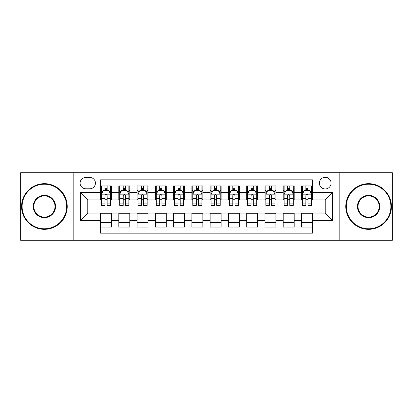 <?xml version="1.0" encoding="UTF-8"?>
<svg xmlns="http://www.w3.org/2000/svg" width="413" height="413" viewBox="0 0 413 413"><rect width="100%" height="100%" fill="white"/><g stroke="black" fill="none" stroke-linecap="round" stroke-linejoin="round"><path stroke-width="0.62" d="M325.227 177.275A5.844 5.844 0 0 0 319.378 183.119A5.844 5.844 0 0 0 325.227 188.963A5.844 5.844 0 0 0 331.071 183.119A5.844 5.844 0 0 0 325.227 177.275M339.837 240.289L392.35 240.289L392.35 172.711L339.837 172.711L339.837 240.289L73.163 240.289L73.163 172.711L20.65 172.711L20.65 240.289L73.163 240.289M312.44 185.953L301.48 185.953L301.48 192.618L294.175 192.618L294.175 199.923L301.48 199.923L301.48 192.618M294.175 192.618L294.175 185.953L283.215 185.953L283.215 192.618L275.91 192.618L275.91 199.923L283.215 199.923L283.215 192.618M275.91 192.618L275.91 185.953L264.95 185.953L264.95 192.618L257.645 192.618L257.645 199.923L264.95 199.923L264.95 192.618M257.645 192.618L257.645 185.953L246.685 185.953L246.685 192.618L239.38 192.618L239.38 199.923L246.685 199.923L246.685 192.618M239.38 192.618L239.38 185.953L228.42 185.953L228.42 192.618L221.11 192.618L221.11 199.923L228.42 199.923L228.42 192.618M221.11 192.618L221.11 185.953L210.155 185.953L210.155 192.618L202.845 192.618L202.845 199.923L210.155 199.923L210.155 192.618M202.845 192.618L202.845 185.953L191.89 185.953L191.89 192.618L184.58 192.618L184.58 199.923L191.89 199.923L191.89 192.618M184.58 192.618L184.58 185.953L173.62 185.953L173.62 192.618L166.315 192.618L166.315 199.923L173.62 199.923L173.62 192.618M166.315 192.618L166.315 185.953L155.355 185.953L155.355 192.618L148.05 192.618L148.05 199.923L155.355 199.923L155.355 192.618M148.05 192.618L148.05 185.953L137.09 185.953L137.09 192.618L129.785 192.618L129.785 199.923L137.09 199.923L137.09 192.618M129.785 192.618L129.785 185.953L118.825 185.953L118.825 199.923L111.52 199.923L111.52 185.953L100.56 185.953M100.56 227.047L111.52 227.047L111.52 213.077L118.825 213.077L118.825 227.047L129.785 227.047L129.785 213.077L137.09 213.077L137.09 220.382L129.785 220.382M137.09 220.382L137.09 227.047L148.05 227.047L148.05 213.077L155.355 213.077L155.355 220.382L148.05 220.382M155.355 220.382L155.355 227.047L166.315 227.047L166.315 213.077L173.62 213.077L173.62 220.382L166.315 220.382M173.62 220.382L173.62 227.047L184.58 227.047L184.58 213.077L191.89 213.077L191.89 220.382L184.58 220.382M191.89 220.382L191.89 227.047L202.845 227.047L202.845 213.077L210.155 213.077L210.155 220.382L202.845 220.382M210.155 220.382L210.155 227.047L221.11 227.047L221.11 213.077L228.42 213.077L228.42 220.382L221.11 220.382M228.42 220.382L228.42 227.047L239.38 227.047L239.38 213.077L246.685 213.077L246.685 220.382L239.38 220.382M246.685 220.382L246.685 227.047L257.645 227.047L257.645 213.077L264.95 213.077L264.95 220.382L257.645 220.382M264.95 220.382L264.95 227.047L275.91 227.047L275.91 213.077L283.215 213.077L283.215 220.382L275.91 220.382M283.215 220.382L283.215 227.047L294.175 227.047L294.175 213.077L301.48 213.077L301.48 220.382L294.175 220.382M85.765 188.782L89.786 188.782A5.663 5.663 0 0 0 95.444 183.119A5.663 5.663 0 0 0 89.786 177.456L85.765 177.456A5.663 5.663 0 0 0 80.101 183.119A5.663 5.663 0 0 0 85.765 188.782M339.837 172.711L73.163 172.711M312.44 192.618L312.44 179.831L100.56 179.831L100.56 199.923L87.773 199.923L87.773 213.077L100.56 213.077L100.56 233.169L312.44 233.169L312.44 213.077L325.227 213.077L325.227 199.923L312.44 199.923L312.44 192.618L332.532 192.618L332.532 220.382L312.44 220.382M100.56 220.382L80.468 220.382L80.468 192.618L100.56 192.618M301.48 220.382L301.48 227.047L312.44 227.047M100.56 190.517L101.474 190.517M104.943 190.517L107.137 190.517M110.607 190.517L111.52 190.517M100.56 199.742L101.474 199.742M104.943 199.742L107.137 199.742M110.607 199.742L111.52 199.742M100.56 213.258L111.52 213.258M100.56 222.483L111.52 222.483M118.825 199.742L119.739 199.742M123.208 199.742L125.402 199.742M128.871 199.742L129.785 199.742M118.825 190.517L119.739 190.517M123.208 190.517L125.402 190.517M128.871 190.517L129.785 190.517M118.825 213.258L129.785 213.258M118.825 222.483L129.785 222.483M137.09 213.258L148.05 213.258M137.09 222.483L148.05 222.483M137.09 190.517L138.004 190.517M141.473 190.517L143.667 190.517M147.136 190.517L148.05 190.517M137.09 199.742L138.004 199.742M141.473 199.742L143.667 199.742M147.136 199.742L148.05 199.742M155.355 213.258L166.315 213.258M155.355 222.483L166.315 222.483M155.355 190.517L156.269 190.517M159.743 190.517L161.932 190.517M165.401 190.517L166.315 190.517M155.355 199.742L156.269 199.742M159.743 199.742L161.932 199.742M165.401 199.742L166.315 199.742M173.62 213.258L184.58 213.258M173.62 222.483L184.58 222.483M173.62 190.517L174.534 190.517M178.008 190.517L180.197 190.517M183.666 190.517L184.58 190.517M173.62 199.742L174.534 199.742M178.008 199.742L180.197 199.742M183.666 199.742L184.58 199.742M191.89 213.258L202.845 213.258M191.89 222.483L202.845 222.483M191.89 190.517L192.799 190.517M196.273 190.517L198.462 190.517M201.931 190.517L202.845 190.517M191.89 199.742L192.799 199.742M196.273 199.742L198.462 199.742M201.931 199.742L202.845 199.742M210.155 213.258L221.11 213.258M210.155 222.483L221.11 222.483M210.155 190.517L211.069 190.517M214.538 190.517L216.727 190.517M220.201 190.517L221.11 190.517M210.155 199.742L211.069 199.742M214.538 199.742L216.727 199.742M220.201 199.742L221.11 199.742M228.42 213.258L239.38 213.258M228.42 222.483L239.38 222.483M228.42 190.517L229.334 190.517M232.803 190.517L234.992 190.517M238.466 190.517L239.38 190.517M228.42 199.742L229.334 199.742M232.803 199.742L234.992 199.742M238.466 199.742L239.38 199.742M246.685 213.258L257.645 213.258M246.685 222.483L257.645 222.483M246.685 190.517L247.599 190.517M251.068 190.517L253.257 190.517M256.731 190.517L257.645 190.517M246.685 199.742L247.599 199.742M251.068 199.742L253.257 199.742M256.731 199.742L257.645 199.742M264.95 213.258L275.91 213.258M264.95 222.483L275.91 222.483M264.95 190.517L265.864 190.517M269.333 190.517L271.527 190.517M274.996 190.517L275.91 190.517M264.95 199.742L265.864 199.742M269.333 199.742L271.527 199.742M274.996 199.742L275.91 199.742M283.215 213.258L294.175 213.258M283.215 222.483L294.175 222.483M283.215 190.517L284.129 190.517M287.598 190.517L289.792 190.517M293.261 190.517L294.175 190.517M283.215 199.742L284.129 199.742M287.598 199.742L289.792 199.742M293.261 199.742L294.175 199.742M301.48 213.258L312.44 213.258M301.48 222.483L312.44 222.483M301.48 190.517L302.393 190.517M305.863 190.517L308.057 190.517M311.526 190.517L312.44 190.517M301.48 199.742L302.393 199.742M305.863 199.742L308.057 199.742M311.526 199.742L312.44 199.742M87.773 199.923L80.468 192.618M87.773 213.077L80.468 220.382M332.532 192.618L325.227 199.923M332.532 220.382L325.227 213.077M107.137 188.328L104.943 188.328M110.607 203.914L107.137 203.914L107.137 205.406L110.607 205.406L110.607 194.26L108.779 190.61L103.302 190.61L101.474 194.26L101.474 205.406L104.943 205.406L104.943 203.914L101.474 203.914M101.474 194.26L101.474 185.953M110.607 194.26L110.607 185.953M104.943 190.61L104.943 185.953M107.137 185.953L107.137 190.61M107.137 203.914L107.137 195.633C106.404 194.224 105.676 194.224 104.943 195.633L104.943 203.914M44.398 184.219A22.281 22.281 0 0 0 22.111 206.5A22.281 22.281 0 0 0 44.398 228.781A22.281 22.281 0 0 0 66.679 206.5A22.281 22.281 0 0 0 44.398 184.219M44.398 229.334A22.834 22.834 0 0 1 21.564 206.5A22.834 22.834 0 0 1 44.398 183.666A22.834 22.834 0 0 1 67.226 206.5A22.834 22.834 0 0 1 44.398 229.334M44.398 195.359A11.141 11.141 0 0 1 55.538 206.5A11.141 11.141 0 0 1 44.398 217.641A11.141 11.141 0 0 1 33.252 206.5A11.141 11.141 0 0 1 44.398 195.359M44.398 217.093A10.593 10.593 0 0 0 54.991 206.5A10.593 10.593 0 0 0 44.398 195.907A10.593 10.593 0 0 0 33.799 206.5A10.593 10.593 0 0 0 44.398 217.093M368.602 184.219A22.281 22.281 0 0 0 346.321 206.5A22.281 22.281 0 0 0 368.602 228.781A22.281 22.281 0 0 0 390.889 206.5A22.281 22.281 0 0 0 368.602 184.219M368.602 229.334A22.834 22.834 0 0 1 345.774 206.5A22.834 22.834 0 0 1 368.602 183.666A22.834 22.834 0 0 1 391.436 206.5A22.834 22.834 0 0 1 368.602 229.334M368.602 195.359A11.141 11.141 0 0 1 379.748 206.5A11.141 11.141 0 0 1 368.602 217.641A11.141 11.141 0 0 1 357.462 206.5A11.141 11.141 0 0 1 368.602 195.359M368.602 217.093A10.593 10.593 0 0 0 379.201 206.5A10.593 10.593 0 0 0 368.602 195.907A10.593 10.593 0 0 0 358.009 206.5A10.593 10.593 0 0 0 368.602 217.093M125.402 188.328L123.208 188.328M128.871 203.914L125.402 203.914L125.402 205.406L128.871 205.406L128.871 194.26L127.044 190.61L121.567 190.61L119.739 194.26L119.739 205.406L123.208 205.406L123.208 203.914L119.739 203.914M119.739 194.26L119.739 185.953M128.871 194.26L128.871 185.953M123.208 190.61L123.208 185.953M125.402 185.953L125.402 190.61M125.402 203.914L125.402 195.633C124.674 194.224 123.941 194.224 123.208 195.633L123.208 203.914M143.667 188.328L141.473 188.328M147.136 203.914L143.667 203.914L143.667 205.406L147.136 205.406L147.136 194.26L145.309 190.61L139.831 190.61L138.004 194.26L138.004 205.406L141.473 205.406L141.473 203.914L138.004 203.914M138.004 194.26L138.004 185.953M147.136 194.26L147.136 185.953M141.473 190.61L141.473 185.953M143.667 185.953L143.667 190.61M143.667 203.914L143.667 195.633C142.939 194.224 142.206 194.224 141.473 195.633L141.473 203.914M161.932 188.328L159.743 188.328M165.401 203.914L161.932 203.914L161.932 205.406L165.401 205.406L165.401 194.26L163.579 190.61L158.096 190.61L156.269 194.26L156.269 205.406L159.743 205.406L159.743 203.914L156.269 203.914M156.269 194.26L156.269 185.953M165.401 194.26L165.401 185.953M159.743 190.61L159.743 185.953M161.932 185.953L161.932 190.61M161.932 203.914L161.932 195.633C161.204 194.224 160.471 194.224 159.743 195.633L159.743 203.914M180.197 188.328L178.008 188.328M183.666 203.914L180.197 203.914L180.197 205.406L183.666 205.406L183.666 194.26L181.844 190.61L176.361 190.61L174.534 194.26L174.534 205.406L178.008 205.406L178.008 203.914L174.534 203.914M174.534 194.26L174.534 185.953M183.666 194.26L183.666 185.953M178.008 190.61L178.008 185.953M180.197 185.953L180.197 190.61M180.197 203.914L180.197 195.633C179.469 194.224 178.736 194.224 178.008 195.633L178.008 203.914M198.462 188.328L196.273 188.328M201.931 203.914L198.462 203.914L198.462 205.406L201.931 205.406L201.931 194.26L200.109 190.61L194.626 190.61L192.799 194.26L192.799 205.406L196.273 205.406L196.273 203.914L192.799 203.914M192.799 194.26L192.799 185.953M201.931 194.26L201.931 185.953M196.273 190.61L196.273 185.953M198.462 185.953L198.462 190.61M198.462 203.914L198.462 195.633C197.734 194.224 197.001 194.224 196.273 195.633L196.273 203.914M216.727 188.328L214.538 188.328M220.201 203.914L216.727 203.914L216.727 205.406L220.201 205.406L220.201 194.26L218.374 190.61L212.891 190.61L211.069 194.26L211.069 205.406L214.538 205.406L214.538 203.914L211.069 203.914M211.069 194.26L211.069 185.953M220.201 194.26L220.201 185.953M214.538 190.61L214.538 185.953M216.727 185.953L216.727 190.61M216.727 203.914L216.727 195.633C215.999 194.224 215.266 194.224 214.538 195.633L214.538 203.914M234.992 188.328L232.803 188.328M238.466 203.914L234.992 203.914L234.992 205.406L238.466 205.406L238.466 194.26L236.639 190.61L231.156 190.61L229.334 194.26L229.334 205.406L232.803 205.406L232.803 203.914L229.334 203.914M229.334 194.26L229.334 185.953M238.466 194.26L238.466 185.953M232.803 190.61L232.803 185.953M234.992 185.953L234.992 190.61M234.992 203.914L234.992 195.633C234.264 194.224 233.536 194.224 232.803 195.633L232.803 203.914M253.257 188.328L251.068 188.328M256.731 203.914L253.257 203.914L253.257 205.406L256.731 205.406L256.731 194.26L254.904 190.61L249.421 190.61L247.599 194.26L247.599 205.406L251.068 205.406L251.068 203.914L247.599 203.914M247.599 194.26L247.599 185.953M256.731 194.26L256.731 185.953M251.068 190.61L251.068 185.953M253.257 185.953L253.257 190.61M253.257 203.914L253.257 195.633C252.529 194.224 251.801 194.224 251.068 195.633L251.068 203.914M271.527 188.328L269.333 188.328M274.996 203.914L271.527 203.914L271.527 205.406L274.996 205.406L274.996 194.26L273.169 190.61L267.691 190.61L265.864 194.26L265.864 205.406L269.333 205.406L269.333 203.914L265.864 203.914M265.864 194.26L265.864 185.953M274.996 194.26L274.996 185.953M269.333 190.61L269.333 185.953M271.527 185.953L271.527 190.61M271.527 203.914L271.527 195.633C270.794 194.224 270.066 194.224 269.333 195.633L269.333 203.914M289.792 188.328L287.598 188.328M293.261 203.914L289.792 203.914L289.792 205.406L293.261 205.406L293.261 194.26L291.433 190.61L285.956 190.61L284.129 194.26L284.129 205.406L287.598 205.406L287.598 203.914L284.129 203.914M284.129 194.26L284.129 185.953M293.261 194.26L293.261 185.953M287.598 190.61L287.598 185.953M289.792 185.953L289.792 190.61M289.792 203.914L289.792 195.633C289.059 194.224 288.331 194.224 287.598 195.633L287.598 203.914M308.057 188.328L305.863 188.328M311.526 203.914L308.057 203.914L308.057 205.406L311.526 205.406L311.526 194.26L309.698 190.61L304.221 190.61L302.393 194.26L302.393 205.406L305.863 205.406L305.863 203.914L302.393 203.914M302.393 194.26L302.393 185.953M311.526 194.26L311.526 185.953M305.863 190.61L305.863 185.953M308.057 185.953L308.057 190.61M308.057 203.914L308.057 195.633C307.324 194.224 306.596 194.224 305.863 195.633L305.863 203.914M118.825 220.382L111.52 220.382M118.825 192.618L111.52 192.618M110.56 194.172L101.521 194.172M101.474 191.617L102.796 191.617M109.285 191.617L110.607 191.617M104.943 198.498L101.474 198.498M110.607 198.498L107.137 198.498M107.137 189.49L104.943 189.49M128.825 194.172L119.785 194.172M119.739 191.617L121.066 191.617M127.55 191.617L128.871 191.617M123.208 198.498L119.739 198.498M128.871 198.498L125.402 198.498M125.402 189.49L123.208 189.49M147.09 194.172L138.05 194.172M138.004 191.617L139.331 191.617M145.815 191.617L147.136 191.617M141.473 198.498L138.004 198.498M147.136 198.498L143.667 198.498M143.667 189.49L141.473 189.49M165.355 194.172L156.315 194.172M156.269 191.617L157.596 191.617M164.08 191.617L165.401 191.617M159.743 198.498L156.269 198.498M165.401 198.498L161.932 198.498M161.932 189.49L159.743 189.49M183.625 194.172L174.58 194.172M174.534 191.617L175.861 191.617M182.345 191.617L183.666 191.617M178.008 198.498L174.534 198.498M183.666 198.498L180.197 198.498M180.197 189.49L178.008 189.49M201.89 194.172L192.845 194.172M192.799 191.617L194.125 191.617M200.61 191.617L201.931 191.617M196.273 198.498L192.799 198.498M201.931 198.498L198.462 198.498M198.462 189.49L196.273 189.49M220.155 194.172L211.11 194.172M211.069 191.617L212.39 191.617M218.875 191.617L220.201 191.617M214.538 198.498L211.069 198.498M220.201 198.498L216.727 198.498M216.727 189.49L214.538 189.49M238.42 194.172L229.375 194.172M229.334 191.617L230.655 191.617M237.139 191.617L238.466 191.617M232.803 198.498L229.334 198.498M238.466 198.498L234.992 198.498M234.992 189.49L232.803 189.49M256.685 194.172L247.645 194.172M247.599 191.617L248.92 191.617M255.404 191.617L256.731 191.617M251.068 198.498L247.599 198.498M256.731 198.498L253.257 198.498M253.257 189.49L251.068 189.49M274.95 194.172L265.91 194.172M265.864 191.617L267.185 191.617M273.669 191.617L274.996 191.617M269.333 198.498L265.864 198.498M274.996 198.498L271.527 198.498M271.527 189.49L269.333 189.49M293.215 194.172L284.175 194.172M284.129 191.617L285.45 191.617M291.934 191.617L293.261 191.617M287.598 198.498L284.129 198.498M293.261 198.498L289.792 198.498M289.792 189.49L287.598 189.49M311.479 194.172L302.44 194.172M302.393 191.617L303.715 191.617M310.204 191.617L311.526 191.617M305.863 198.498L302.393 198.498M311.526 198.498L308.057 198.498M308.057 189.49L305.863 189.49"/></g></svg>
